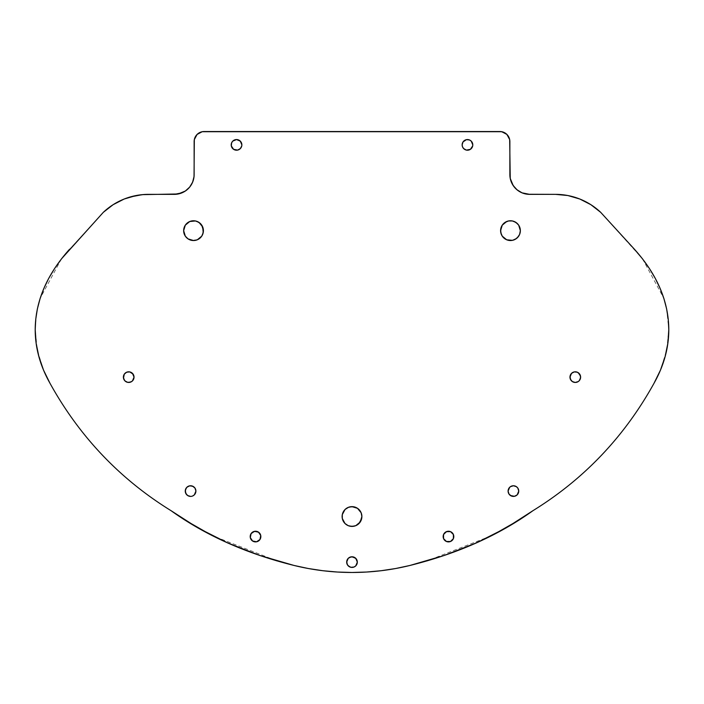 <?xml version="1.0" encoding="UTF-8"?>
<svg xmlns="http://www.w3.org/2000/svg" width="704" height="704" viewBox="0 0 704 704"><rect width="100%" height="100%" fill="white"/><g stroke="black" fill="none" stroke-linecap="round" stroke-linejoin="round"><path stroke-width="0.53" stroke-dasharray="3.52 2.64" d="M65.34 254.082L61.697 258.588M61.433 258.922L40.172 298.32M40.04 298.76L37.382 308.862L35.746 319.246L35.2 329.666L36.133 343.262L38.914 356.77L43.534 370.119M36.414 314.125L35.2 329.666L37.277 349.958L43.49 370.022M466.418 150.102A5.324 5.324 0 0 0 466.435 150.11L463.038 147.84A5.324 5.324 0 0 0 463.038 147.849L462.141 144.883A5.324 5.324 0 0 0 462.141 144.901L463.038 141.926L464.508 140.457L467.465 139.559L470.422 140.457M472.683 145.939A5.324 5.324 0 0 0 472.692 145.913L472.384 146.925A5.324 5.324 0 0 0 472.393 146.907L471.891 147.84A5.324 5.324 0 0 0 471.9 147.831L471.231 148.65M232.769 148.65L232.109 147.84A5.324 5.324 0 0 0 232.118 147.858L231.616 146.925A5.324 5.324 0 0 0 231.625 146.934L231.317 145.922A5.324 5.324 0 0 0 231.317 145.939M240.962 147.849A5.324 5.324 0 0 0 240.962 147.84L237.574 150.11A5.324 5.324 0 0 0 237.582 150.102M241.754 145.922L241.859 144.883A5.324 5.324 0 0 0 241.859 144.874L241.754 143.845A5.324 5.324 0 0 0 241.754 143.845L241.454 142.85A5.324 5.324 0 0 0 241.446 142.842M183.832 232.566A9.882 9.882 0 0 0 183.841 232.593L183.647 230.657A9.882 9.882 0 0 0 183.647 230.674M184.395 234.423A9.882 9.882 0 0 0 184.404 234.45L185.31 236.148A9.882 9.882 0 0 1 185.293 236.122M201.74 236.157A9.882 9.882 0 0 0 201.758 236.13L202.664 234.432M504.979 238.876L503.483 237.644A9.882 9.882 0 0 0 503.492 237.653L502.251 236.148A9.882 9.882 0 0 0 502.26 236.157L501.336 234.432M519.596 234.45A9.882 9.882 0 0 0 519.605 234.423L518.69 236.148A9.882 9.882 0 0 0 518.707 236.122M520.159 232.593A9.882 9.882 0 0 0 520.168 232.566L520.353 230.657A9.882 9.882 0 0 0 520.353 230.63A9.882 9.882 0 0 1 520.353 230.674M346.5 524.735A9.882 9.882 0 0 0 346.518 524.753L343.781 522.016A9.882 9.882 0 0 0 343.79 522.034L342.866 520.309M348.207 525.659A9.882 9.882 0 0 0 348.234 525.668L350.073 526.222M358.97 523.538A9.882 9.882 0 0 0 359.005 523.503L357.491 524.744A9.882 9.882 0 0 0 357.5 524.735L355.784 525.659A9.882 9.882 0 0 0 355.793 525.659L353.927 526.222M353.021 567.327A5.324 5.324 0 0 0 353.056 567.318L350.962 567.318A5.324 5.324 0 0 0 350.979 567.327M354.948 566.535A5.324 5.324 0 0 0 354.966 566.526L355.766 565.866M444.039 539.502A5.324 5.324 0 0 0 444.057 539.537L443.555 538.595A5.324 5.324 0 0 0 443.564 538.613L443.256 537.601A5.324 5.324 0 0 0 443.256 537.61L443.555 534.521L444.708 532.796M453.702 537.601L452.901 539.519A5.324 5.324 0 0 0 452.91 539.51L451.431 540.989A5.324 5.324 0 0 0 451.449 540.98L447.436 541.781A5.324 5.324 0 0 0 447.454 541.79L446.442 541.482M515.442 496.012A5.324 5.324 0 0 0 515.469 496.003L516.375 495.51A5.324 5.324 0 0 0 516.393 495.51L517.185 494.85A5.324 5.324 0 0 0 517.185 487.326M579.718 380.09L578.248 381.559A5.324 5.324 0 0 0 578.257 381.55L577.333 382.052M579.058 380.899A5.324 5.324 0 0 0 580.615 377.133M187.607 495.51A5.324 5.324 0 0 0 187.634 495.519L188.54 496.003A5.324 5.324 0 0 0 188.558 496.012M193.53 495.519A5.324 5.324 0 0 0 193.547 495.51L194.348 494.85A5.324 5.324 0 0 0 194.348 494.85M125.743 381.55A5.324 5.324 0 0 0 125.761 381.568L126.667 382.052M250.598 538.586A5.324 5.324 0 0 0 250.606 538.613L250.298 537.601M257.558 541.482L256.564 541.781A5.324 5.324 0 0 0 256.573 541.781L252.569 540.989A5.324 5.324 0 0 0 252.578 540.998L251.099 539.519A5.324 5.324 0 0 0 251.108 539.528L250.606 538.595M259.292 532.796L260.445 534.521L260.744 537.601A5.324 5.324 0 0 0 260.744 537.592L260.445 538.595A5.324 5.324 0 0 0 260.454 538.586L259.952 539.519A5.324 5.324 0 0 0 259.961 539.502M666.626 308.906L668.8 329.666L666.723 349.958L660.51 370.022M660.431 370.216L654.042 383.231C624.527 436.55 584.179 479.028 532.99 510.655C584.179 479.028 624.527 436.55 654.042 383.231M634.471 249.286L600.679 212.326L642.303 258.588M642.567 258.922L663.828 298.32M663.969 298.769L666.618 308.862L663.898 298.549L660.097 288.341L655.239 278.282L649.334 268.391L642.409 258.72M276.707 560.806L294.061 565.462A242.81 242.81 0 0 0 322.538 570.68M323.092 570.75A242.81 242.81 0 0 0 337.084 572.018M337.691 572.053A242.81 242.81 0 0 0 351.727 572.475M352.273 572.475A242.81 242.81 0 0 0 366.309 572.053M366.916 572.018A242.81 242.81 0 0 0 380.908 570.75M567.838 195.527L555.456 194.357L529.637 194.357L555.456 194.357A65.894 65.894 0 0 1 567.75 195.51M525.809 193.978A19.765 19.765 0 0 1 522.069 192.852L515.654 188.566L511.368 182.151A19.765 19.765 0 0 1 511.359 182.134M510.717 180.321L509.863 174.583L509.67 139.586M509.863 174.583L509.863 141.539A10.014 10.014 0 0 0 509.115 137.72L505.419 133.214L499.849 131.525L204.151 131.525A10.014 10.014 0 0 0 202.215 131.71M198.59 133.206A10.014 10.014 0 0 1 202.18 131.718L197.067 134.455L194.33 139.586L194.137 174.583L193.283 180.321M191.796 183.902L189.649 187.123M186.903 189.869L181.931 192.852A19.765 19.765 0 0 1 178.191 193.978M136.242 195.51A65.894 65.894 0 0 1 148.544 194.357L174.363 194.357L148.544 194.357L136.162 195.527M118.545 201.582L113.133 204.679M103.321 212.326L69.529 249.286L103.321 212.326M61.591 258.72L54.666 268.391L48.761 278.282L43.903 288.341L40.102 298.549L37.382 308.862M49.958 383.231C79.473 436.55 119.821 479.028 171.01 510.655C119.821 479.028 79.473 436.55 49.958 383.231L43.569 370.216M276.39 560.718L212.37 535.682L243.408 549.507L259.802 555.482M277.015 560.894L294.061 565.462L308.361 568.524L322.819 570.715M381.181 570.715L395.639 568.524L409.939 565.462L444.198 555.482L460.592 549.507L491.63 535.682L427.61 560.718M660.466 370.119L665.086 356.77L667.867 343.262M668.8 329.666L668.254 319.246L666.618 308.862M197.314 239.782L191.602 240.346L188.038 238.876L185.31 236.148M183.647 230.63A9.882 9.882 0 0 0 183.647 230.657L183.832 228.73A9.882 9.882 0 0 0 183.832 228.738M184.404 226.864A9.882 9.882 0 0 0 184.395 226.882L186.542 223.67M189.746 221.522L193.53 220.774L197.314 221.522M200.517 223.661L201.749 225.166A9.882 9.882 0 0 1 201.758 225.174M517.458 237.644L512.398 240.346L506.686 239.782M506.686 221.522L510.47 220.774L514.254 221.522M517.458 223.67L519.605 226.873A9.882 9.882 0 0 0 519.596 226.864M520.168 228.738A9.882 9.882 0 0 0 520.159 228.712L520.353 230.657M361.698 514.598L361.698 518.461M342.302 518.461L342.302 514.598M345.013 509.538L350.073 506.836M353.927 506.836L355.784 507.399A9.882 9.882 0 0 0 355.766 507.39M357.474 508.306A9.882 9.882 0 0 1 357.509 508.323L361.134 512.75M354.042 567.019L353.038 567.318M350.962 567.318L349.958 567.019M348.234 558.334L349.043 557.674A5.324 5.324 0 0 0 349.034 557.682M444.708 540.329L444.048 539.519M450.516 531.643L452.901 533.606M453.702 535.524L453.798 536.562M517.845 494.05L517.185 494.85M509.652 487.326L510.462 486.658M515.46 486.174L516.375 486.658M571.525 373.366L572.334 372.706M577.333 372.214L578.248 372.706A5.324 5.324 0 0 0 578.239 372.698M186.155 488.127L188.54 486.174M132.475 380.899L131.666 381.559M124.274 374.176L126.667 372.214M259.952 539.519L259.292 540.329M250.202 536.562L250.298 535.524M251.099 533.606L253.484 531.643M231.317 145.922L231.616 142.85L232.769 141.117M233.578 140.457L236.535 139.559L238.568 139.964L241.454 142.85M237.574 150.11L236.535 150.207M235.497 150.11L233.578 149.31M471.231 141.117L472.384 142.85L472.683 145.922M470.422 149.31L468.503 150.11M467.465 150.207L466.426 150.11M348.242 558.334A5.324 5.324 0 0 0 346.676 562.1M171.107 510.726L184.017 519.517M184.043 519.534L212.212 535.603M194.885 137.72A10.014 10.014 0 0 0 194.137 141.539L194.137 174.583M198.581 133.214A10.014 10.014 0 0 0 194.902 137.685M532.893 510.726L519.983 519.517M519.957 519.534L491.788 535.603M426.985 560.894L409.939 565.462M509.098 137.685A10.014 10.014 0 0 0 505.419 133.214M505.41 133.206A10.014 10.014 0 0 0 501.82 131.718M501.785 131.71A10.014 10.014 0 0 0 499.849 131.525M600.679 212.326A65.894 65.894 0 0 0 595.998 208.305M595.901 208.234A65.894 65.894 0 0 0 585.526 201.617M585.394 201.546A65.894 65.894 0 0 0 579.85 199.038M579.726 198.986A65.894 65.894 0 0 0 573.998 197.014M573.795 196.953A65.894 65.894 0 0 0 567.926 195.545M136.074 195.545A65.894 65.894 0 0 0 130.205 196.953M130.002 197.014A65.894 65.894 0 0 0 124.274 198.986M124.15 199.03A65.894 65.894 0 0 0 118.606 201.546M118.483 201.608A65.894 65.894 0 0 0 108.09 208.234"/><path stroke-width="1.06" d="M380.908 570.75A242.81 242.81 0 0 0 409.939 565.462L444.198 555.482L476.423 542.898L506.158 527.886L532.99 510.655C584.179 479.028 624.527 436.55 654.042 383.231C663.846 365.798 668.765 347.943 668.8 329.666C668.615 301.365 657.175 274.569 634.471 249.286L600.679 212.326L590.867 204.679L585.455 201.582L579.788 199.012L567.838 195.527L555.456 194.357L527.692 194.26L522.069 192.852L517.097 189.869L513.198 185.566L510.242 178.438L509.67 139.586L506.933 134.455L501.802 131.718L202.198 131.718L197.067 134.455L194.33 139.586L194.04 176.519L192.632 182.151L189.649 187.123L185.346 191.022L178.226 193.97L142.322 194.647L130.108 196.988L124.212 199.012L113.133 204.679L103.321 212.326L61.591 258.72L54.666 268.391L48.761 278.282L43.903 288.341L40.102 298.549L37.382 308.862L35.746 319.246L35.2 329.666C35.385 301.365 46.825 274.569 69.529 249.286L65.34 254.082M40.172 298.32L40.04 298.76M37.382 308.862L36.414 314.125M462.546 142.859A5.324 5.324 0 0 0 462.546 146.916L462.141 144.883L463.038 141.926L466.426 139.665L469.506 139.964L471.231 141.117L472.789 144.883A5.324 5.324 0 0 1 467.465 150.207A5.324 5.324 0 0 1 462.141 144.883A5.324 5.324 0 0 1 467.465 139.559A5.324 5.324 0 0 1 472.789 144.883L472.683 145.922A5.324 5.324 0 0 0 472.692 143.862M462.554 146.934A5.324 5.324 0 0 0 463.69 148.641M463.716 148.658A5.324 5.324 0 0 0 466.418 150.102M472.683 145.922L470.422 149.31L466.426 150.11A5.324 5.324 0 0 0 472.683 145.939M231.308 143.862A5.324 5.324 0 0 0 231.308 145.913L231.616 142.85L232.769 141.117L236.535 139.559L240.302 141.117L241.859 144.883A5.324 5.324 0 0 1 236.535 150.207A5.324 5.324 0 0 1 231.211 144.883A5.324 5.324 0 0 1 236.535 139.559A5.324 5.324 0 0 1 241.859 144.883L241.754 145.922A5.324 5.324 0 0 0 241.454 142.859M231.317 145.939A5.324 5.324 0 0 0 237.565 150.11L233.578 149.31L231.317 145.922M237.582 150.102A5.324 5.324 0 0 0 240.284 148.658M240.31 148.641A5.324 5.324 0 0 0 241.446 146.934M241.754 145.922L241.454 146.925A5.324 5.324 0 0 0 241.754 145.922L240.302 148.65L237.574 150.11M183.647 230.674A9.882 9.882 0 0 0 185.293 236.122M195.474 240.346A9.882 9.882 0 0 0 200.508 237.653L197.314 239.782L193.53 240.539L188.038 238.876L185.31 236.148A9.882 9.882 0 0 0 195.439 240.354M201.749 236.148L200.517 237.644A9.882 9.882 0 0 0 203.412 230.666A9.882 9.882 0 0 1 193.53 240.539A9.882 9.882 0 0 1 183.647 230.657L185.31 225.166L189.746 221.522L195.457 220.959L199.021 222.438L202.664 226.873L203.227 232.584L201.749 236.148L197.314 239.782M508.561 240.354A9.882 9.882 0 0 0 518.672 236.166L515.962 238.876L512.398 240.346L506.686 239.782L502.251 236.148L500.773 232.584L500.773 228.73L502.251 225.166L504.979 222.438L508.543 220.959L512.398 220.959L515.962 222.438L518.69 225.166L520.353 230.657A9.882 9.882 0 0 1 510.47 240.539A9.882 9.882 0 0 1 500.588 230.657A9.882 9.882 0 0 0 508.526 240.346M518.707 236.122A9.882 9.882 0 0 0 520.353 230.674M342.302 514.598L343.781 511.042A9.882 9.882 0 0 0 344.995 523.503L342.302 518.461L342.302 514.598L345.013 509.538L348.216 507.399L352 506.642L357.491 508.314L361.134 512.75L361.882 516.534A9.882 9.882 0 0 1 352 526.416A9.882 9.882 0 0 1 342.118 516.534A9.882 9.882 0 0 1 352 506.642A9.882 9.882 0 0 1 361.882 516.534L360.219 522.016A9.882 9.882 0 0 0 360.228 511.051M345.03 523.538A9.882 9.882 0 0 0 358.97 523.538M361.698 518.461L358.987 523.521A9.882 9.882 0 0 0 360.21 522.034L355.784 525.659L352 526.416L348.216 525.659L345.013 523.521M349.958 567.019L347.574 565.057L346.676 562.1A5.324 5.324 0 0 0 350.944 567.318L348.234 565.866L347.081 564.142L346.782 561.062L348.234 558.334L350.962 556.882L354.042 557.181L356.426 559.143L357.324 562.1A5.324 5.324 0 0 1 352 567.424A5.324 5.324 0 0 1 346.676 562.1L348.234 558.334M350.979 567.327A5.324 5.324 0 0 0 353.021 567.327M353.056 567.318A5.324 5.324 0 0 0 357.324 562.1L355.766 565.866L354.042 567.019L350.962 567.318M453.402 538.586A5.324 5.324 0 0 0 453.798 536.562A5.324 5.324 0 0 1 448.474 541.886A5.324 5.324 0 0 1 443.15 536.562A5.324 5.324 0 0 0 444.039 539.502M444.057 539.537A5.324 5.324 0 0 0 453.394 538.613L450.516 541.482L446.442 541.482L443.555 538.595L443.555 534.521L446.442 531.643L450.516 531.643L453.394 534.521L453.394 538.595M510.47 495.519A5.324 5.324 0 0 0 511.377 496.003L508.992 494.05L508.094 491.084A5.324 5.324 0 0 0 510.453 495.51L508.992 494.05L508.094 491.084L508.992 488.127L510.462 486.658L513.418 485.76L516.375 486.658L517.845 488.127L518.742 491.084A5.324 5.324 0 0 1 513.418 496.408A5.324 5.324 0 0 1 508.094 491.084L509.652 487.326M511.394 496.012A5.324 5.324 0 0 0 513.41 496.408M515.46 496.003L513.418 496.408A5.324 5.324 0 0 0 517.176 494.859L514.457 496.311L510.462 495.51M577.333 382.052L575.291 382.457A5.324 5.324 0 0 0 578.239 381.568L575.291 382.457L573.258 382.052A5.324 5.324 0 0 0 575.291 382.457L572.334 381.559L570.372 379.166L570.073 376.094L571.525 373.366L574.253 371.906L577.333 372.214L579.718 374.176L580.615 377.133A5.324 5.324 0 0 1 575.291 382.457A5.324 5.324 0 0 1 569.967 377.133A5.324 5.324 0 0 0 572.326 381.55M573.258 382.052L572.334 381.559A5.324 5.324 0 0 0 573.25 382.052M578.257 381.55A5.324 5.324 0 0 0 579.058 380.899L578.248 381.559M187.625 495.51L186.155 494.05L185.258 491.084A5.324 5.324 0 0 0 190.573 496.408L187.625 495.51L185.662 493.126L185.363 490.046L186.815 487.326L189.543 485.866L192.614 486.174L195.008 488.127L195.906 491.084A5.324 5.324 0 0 1 190.582 496.408A5.324 5.324 0 0 1 185.258 491.084L186.155 488.127M190.59 496.408A5.324 5.324 0 0 0 192.606 496.012M192.614 496.003L193.538 495.51A5.324 5.324 0 0 0 194.339 494.859L192.614 496.003A5.324 5.324 0 0 0 193.53 495.519M194.348 494.85A5.324 5.324 0 0 0 195.906 491.084L194.348 494.85L195.906 491.084A5.324 5.324 0 0 0 193.547 486.666M125.752 381.559L124.282 380.09L123.385 377.133A5.324 5.324 0 0 0 130.742 382.052L127.67 382.351L124.942 380.899L123.482 378.171L124.282 374.176L126.667 372.214L129.747 371.906L132.475 373.366L134.033 377.133A5.324 5.324 0 0 1 128.709 382.457A5.324 5.324 0 0 1 123.385 377.133L124.282 374.176M130.75 382.052A5.324 5.324 0 0 0 134.033 377.133L133.135 380.09L131.666 381.559L128.709 382.457L126.667 382.052M259.961 539.502A5.324 5.324 0 0 0 260.85 536.562A5.324 5.324 0 0 1 255.526 541.886A5.324 5.324 0 0 1 250.202 536.562A5.324 5.324 0 0 0 250.598 538.586M250.606 538.613A5.324 5.324 0 0 0 259.943 539.537L256.564 541.781L252.569 540.989L250.298 537.601L251.099 533.606L254.487 531.344L258.482 532.136L260.744 535.524L259.952 539.519M663.828 298.32L663.969 298.769M491.788 535.603L519.957 519.534L532.99 510.655C584.179 479.028 624.527 436.55 654.042 383.231L660.466 370.119L665.086 356.77L667.867 343.262L668.8 329.666L668.254 319.246L666.626 308.906M409.939 565.462A242.81 242.81 0 0 1 294.061 565.462L308.361 568.524L322.819 570.715L337.383 572.035L352 572.475L366.617 572.035L381.181 570.715L395.639 568.524L409.939 565.462C457.556 553.626 498.573 535.357 532.99 510.655L532.893 510.726M322.538 570.68A242.81 242.81 0 0 0 323.092 570.75M337.084 572.018A242.81 242.81 0 0 0 337.691 572.053M351.727 572.475A242.81 242.81 0 0 0 352.273 572.475M366.309 572.053A242.81 242.81 0 0 0 366.916 572.018M43.534 370.119L49.958 383.231C40.154 365.798 35.235 347.943 35.2 329.666L36.133 343.262L38.914 356.77L43.534 370.119L49.958 383.231C79.473 436.55 119.821 479.028 171.01 510.655L197.842 527.886L227.577 542.898L259.802 555.482L294.061 565.462C246.444 553.626 205.427 535.357 171.01 510.655L184.043 519.534L212.212 535.603M666.618 308.862L663.898 298.549L660.097 288.341L655.239 278.282L649.334 268.391L642.409 258.72L634.471 249.286L600.679 212.326L595.954 208.27L590.867 204.679L579.788 199.012L567.838 195.527M185.31 236.148L183.647 230.657A9.882 9.882 0 0 1 193.53 220.774A9.882 9.882 0 0 1 203.412 230.657L202.664 234.432M501.336 234.432L500.588 230.657A9.882 9.882 0 0 1 510.47 220.774A9.882 9.882 0 0 1 520.353 230.657L519.605 234.432L517.458 237.644M516.375 486.658L517.845 488.127L518.742 491.084L517.185 494.85M572.334 381.559L570.865 380.09L569.967 377.133A5.324 5.324 0 0 1 575.291 371.809A5.324 5.324 0 0 1 580.615 377.133A5.324 5.324 0 0 0 578.257 372.715L580.518 376.094L580.518 378.171L579.058 380.899M190.582 496.408L188.54 496.003M466.426 150.11L463.698 148.65L462.546 146.925M600.679 212.326A65.894 65.894 0 0 0 555.456 194.357L529.637 194.357L522.069 192.852A19.765 19.765 0 0 1 520.362 192.042M514.325 187.088A19.765 19.765 0 0 1 511.377 182.169L510.717 180.321M509.67 139.586L509.106 137.702A10.014 10.014 0 0 0 509.098 137.685M193.767 178.394A19.765 19.765 0 0 0 194.137 174.583L194.137 141.539A10.014 10.014 0 0 1 204.151 131.525L499.849 131.525L202.198 131.718A10.014 10.014 0 0 1 202.215 131.71M193.283 180.321L191.796 183.902M189.649 187.123L186.903 189.869M183.638 192.042A19.765 19.765 0 0 1 181.931 192.852L174.363 194.357L148.544 194.357A65.894 65.894 0 0 0 103.321 212.326L113.133 204.679M136.162 195.527L124.212 199.012L118.545 201.582M108.09 208.234A65.894 65.894 0 0 0 103.321 212.326L61.591 258.72M259.802 555.482L276.707 560.806M322.819 570.715L337.383 572.035L352 572.475L366.617 572.035L381.181 570.715M654.042 383.231L660.466 370.119M667.867 343.262L668.8 329.666M642.409 258.72L634.471 249.286M184.395 234.432L183.832 232.584M183.832 228.73L184.395 226.873A9.882 9.882 0 0 0 183.841 228.712M186.542 223.67L189.746 221.522M197.314 221.522L200.517 223.67M185.328 225.139A9.882 9.882 0 0 1 201.74 225.148L203.412 230.657A9.882 9.882 0 0 0 201.758 225.174M520.168 232.584L519.605 234.432M506.686 239.782L504.979 238.876M502.242 225.174A9.882 9.882 0 0 0 500.588 230.648L502.251 225.166L506.686 221.522M514.254 221.522L517.458 223.67M519.605 226.873L520.168 228.73A9.882 9.882 0 0 0 518.698 225.183M353.927 526.222L350.073 526.222M348.216 525.659L346.509 524.744M342.866 520.309L342.302 518.461M343.781 511.042L345.013 509.538M350.073 506.836L353.927 506.836M357.474 508.306A9.882 9.882 0 0 0 355.793 507.408L357.491 508.314A9.882 9.882 0 0 1 358.97 509.52M361.134 512.75L361.698 514.598M349.95 557.19A5.324 5.324 0 0 0 349.052 557.665L352 556.776L355.766 558.334L357.324 562.1L355.766 565.866M354.957 566.526L354.042 567.019M443.555 534.538A5.324 5.324 0 0 0 443.15 536.562A5.324 5.324 0 0 1 448.474 531.238A5.324 5.324 0 0 1 453.798 536.562L453.702 537.601M446.442 541.482L444.708 540.329M444.708 532.796L447.436 531.344L450.516 531.643M452.901 533.606L453.702 535.524M510.453 486.666A5.324 5.324 0 0 0 508.094 491.084A5.324 5.324 0 0 1 513.418 485.76A5.324 5.324 0 0 1 518.742 491.084L517.845 494.05M513.418 496.408L511.386 496.003M510.462 486.658L513.418 485.76L515.46 486.174M580.615 377.133L579.718 380.09M573.25 372.214A5.324 5.324 0 0 0 569.967 377.133L571.525 373.366M572.334 372.706L574.253 371.906L577.333 372.214M188.54 486.174L190.582 485.76L193.538 486.658L195.008 488.127L195.906 491.084A5.324 5.324 0 0 0 190.582 485.76A5.324 5.324 0 0 0 185.258 491.084A5.324 5.324 0 0 1 193.53 486.658M126.667 372.214L129.747 371.906L133.135 374.176L134.033 377.133L132.475 380.899M131.666 381.559L130.742 382.052M259.292 540.329L257.558 541.482M250.298 537.601L250.202 536.562A5.324 5.324 0 0 1 255.526 531.238A5.324 5.324 0 0 1 260.85 536.562A5.324 5.324 0 0 0 260.445 534.538M250.298 535.524L251.099 533.606M253.484 531.643L256.564 531.344L259.292 532.796M232.769 141.117L233.578 140.457M241.454 146.925L240.962 147.84M236.535 150.207L235.497 150.11M233.578 149.31L232.769 148.65M471.231 148.65L470.422 149.31M468.503 150.11L467.465 150.207M470.422 140.457L471.231 141.117M260.436 534.512A5.324 5.324 0 0 0 259.961 533.614M259.943 533.597A5.324 5.324 0 0 0 258.491 532.136M258.474 532.127A5.324 5.324 0 0 0 255.534 531.238M255.517 531.238A5.324 5.324 0 0 0 252.586 532.127M252.551 532.145A5.324 5.324 0 0 0 250.202 536.562M125.743 372.715A5.324 5.324 0 0 0 123.385 377.133A5.324 5.324 0 0 1 128.709 371.809A5.324 5.324 0 0 1 134.033 377.133A5.324 5.324 0 0 0 131.674 372.706M131.657 372.698A5.324 5.324 0 0 0 130.75 372.214M130.742 372.214A5.324 5.324 0 0 0 125.761 372.698M578.239 372.698A5.324 5.324 0 0 0 573.258 372.214M517.185 487.326A5.324 5.324 0 0 0 510.47 486.658M453.798 536.562A5.324 5.324 0 0 0 451.449 532.145M451.414 532.127A5.324 5.324 0 0 0 448.483 531.238M448.466 531.238A5.324 5.324 0 0 0 445.526 532.127M445.509 532.136A5.324 5.324 0 0 0 444.057 533.597M444.039 533.614A5.324 5.324 0 0 0 443.564 534.512M346.676 562.1A5.324 5.324 0 0 1 352 556.776A5.324 5.324 0 0 1 357.324 562.1A5.324 5.324 0 0 0 355.766 558.342M355.758 558.334A5.324 5.324 0 0 0 354.966 557.682M354.948 557.665A5.324 5.324 0 0 0 354.05 557.19M354.024 557.181A5.324 5.324 0 0 0 349.976 557.181M349.034 557.682A5.324 5.324 0 0 0 348.242 558.334M360.21 511.025A9.882 9.882 0 0 0 359.005 509.555M355.766 507.39A9.882 9.882 0 0 0 346.526 508.306M346.491 508.323A9.882 9.882 0 0 0 345.03 509.52M344.995 509.555A9.882 9.882 0 0 0 343.79 511.025M520.353 230.63A9.882 9.882 0 0 0 520.168 228.738M518.672 225.139A9.882 9.882 0 0 0 502.26 225.148M185.302 225.183A9.882 9.882 0 0 0 184.404 226.864M183.832 228.738A9.882 9.882 0 0 0 183.647 230.63M241.446 142.842A5.324 5.324 0 0 0 240.97 141.935M240.953 141.918A5.324 5.324 0 0 0 237.582 139.665M237.556 139.665A5.324 5.324 0 0 0 234.511 139.964M234.485 139.973A5.324 5.324 0 0 0 232.118 141.918M232.1 141.935A5.324 5.324 0 0 0 231.625 142.833M231.607 142.859A5.324 5.324 0 0 0 231.317 143.836M472.683 143.836A5.324 5.324 0 0 0 472.393 142.859M472.375 142.833A5.324 5.324 0 0 0 471.9 141.935M471.882 141.918A5.324 5.324 0 0 0 469.515 139.973M469.489 139.964A5.324 5.324 0 0 0 466.444 139.665M466.418 139.665A5.324 5.324 0 0 0 463.047 141.918M463.03 141.935A5.324 5.324 0 0 0 462.554 142.842M49.958 383.231C79.473 436.55 119.821 479.028 171.01 510.655L171.107 510.726M276.39 560.718L277.015 560.894M427.61 560.718L426.985 560.894M525.809 193.978A19.765 19.765 0 0 0 529.637 194.357A19.765 19.765 0 0 1 509.863 174.583L509.863 141.539A10.014 10.014 0 0 0 499.849 131.525M509.863 174.583A19.765 19.765 0 0 0 510.233 178.394M510.259 178.49A19.765 19.765 0 0 0 511.359 182.134M514.386 187.158A19.765 19.765 0 0 0 515.618 188.531M515.689 188.602A19.765 19.765 0 0 0 518.602 190.986M518.698 191.057A19.765 19.765 0 0 0 520.274 191.998M174.416 194.357A19.765 19.765 0 0 0 178.191 193.978M183.726 191.998A19.765 19.765 0 0 0 185.302 191.057M185.398 190.986A19.765 19.765 0 0 0 188.311 188.602M188.382 188.531A19.765 19.765 0 0 0 189.614 187.158M189.675 187.088A19.765 19.765 0 0 0 192.623 182.169M192.641 182.134A19.765 19.765 0 0 0 193.741 178.49M194.137 174.583A19.765 19.765 0 0 1 174.363 194.357"/></g></svg>
